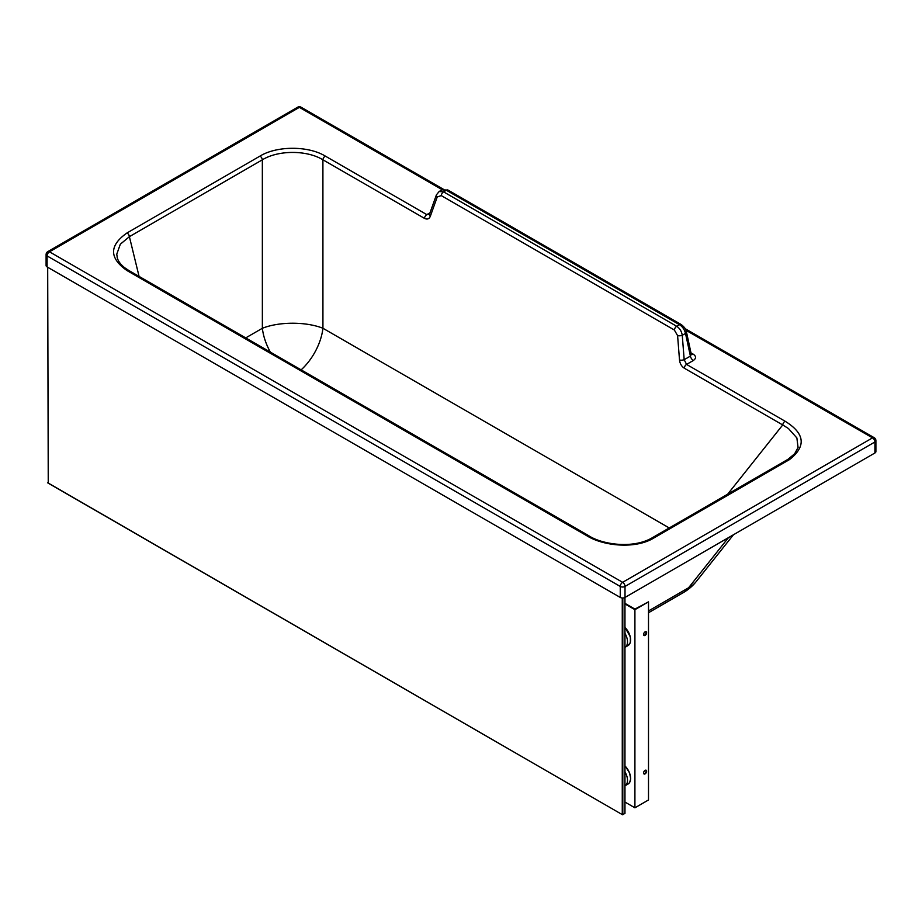 <?xml version="1.0" encoding="UTF-8"?>
<svg xmlns="http://www.w3.org/2000/svg" width="922" height="922" viewBox="0 0 922 922"><rect width="100%" height="100%" fill="white"/><g stroke="black" fill="none" stroke-linecap="round" stroke-linejoin="round"><path stroke-width="1.38" d="M127.075 270.619A3.365 1.936 -60 0 1 128.757 270.457L588.582 535.613A3.365 1.936 -60 0 0 586.899 535.786L127.075 270.619C109.096 258.068 109.084 245.506 127.04 232.943A3.365 1.948 60 0 1 129.391 236.666L120.321 244.215L116.76 254.218L117.325 257.953M128.757 270.457L124.643 267.703C120.494 264.395 118.004 260.961 117.175 257.399L117.186 257.422M127.04 232.943L259.992 156.083A3.365 1.948 60 0 1 262.344 159.817L262.367 328.278A43.242 17.599 180 0 1 322.93 328.255A43.242 24.952 -60 0 1 301.137 369.86M648.5 610.94L688.584 587.775A45.651 32.547 38.5 0 0 696.329 581.425L733.474 534.737M874.92 452.979L874.92 441.984A3.365 1.936 -0 0 0 875.9 440.612L875.9 451.607A3.365 1.936 -0 0 1 874.92 452.979L625.012 597.433A3.365 1.936 -0 0 1 620.252 597.433L620.252 586.45A3.365 1.936 -0 0 0 625.012 586.45A3.365 1.948 -120 0 0 622.627 582.324L49.465 251.81A3.365 1.948 60 0 0 47.783 251.648A3.365 3.365 0 0 0 46.1 254.553A3.365 1.936 -0 0 0 47.091 255.924A3.365 1.936 -60 0 1 48.405 252.709A3.365 1.936 -60 0 1 49.465 251.81L299.373 107.355A3.365 1.936 120 0 1 301.056 107.183A3.365 3.365 0 0 0 297.691 107.183A3.365 1.948 60 0 1 299.373 107.355L442.226 189.736M620.252 597.433L47.091 266.919L47.091 255.924L620.252 586.45A3.365 1.936 -60 0 1 622.627 582.324L872.535 437.869A3.365 1.936 120 0 1 874.217 437.708A3.365 3.365 0 0 1 875.9 440.612M669.245 527.96L322.93 328.255L322.907 159.794A3.365 1.936 120 0 1 325.259 156.072L426.828 214.63L429.514 214.192A3.365 2.075 19.7 0 0 430.32 216.301C429.156 219.01 427.209 219.701 424.466 218.353L322.907 159.794C306.934 149.975 278.294 149.975 262.344 159.817L129.391 236.666L139.072 276.404M429.514 214.192L436.406 194.888A3.365 2.075 19.7 0 0 437.224 196.997L441.246 195.591L674.362 330.018L677.589 335.608A3.365 1.141 175.5 0 0 682.257 335.297L685.507 333.418C684.539 329.569 682.534 326.665 679.491 324.694L446.375 190.266L442.076 189.817L439.114 191.534L443.597 191.868A3.365 1.936 120 0 0 441.246 195.591M674.362 330.018A3.365 1.936 120 0 1 676.713 326.296L679.491 324.694A3.365 1.936 -60 0 1 681.162 324.521L448.057 190.093A3.365 1.936 -60 0 0 446.375 190.266L443.597 191.868L676.713 326.296C679.745 328.29 681.589 331.286 682.257 335.297L684.182 359.695L690.405 356.099L691.269 354.232L686.475 332.047A3.365 1.464 167.8 0 1 685.507 333.418L690.405 356.099A4.322 2.501 60 0 0 693.367 360.49C696.317 358.335 696.26 356.226 693.194 354.152A4.322 2.501 120 0 1 691.362 354.509M679.514 360.006A3.365 1.141 -4.5 0 0 684.182 359.695L686.567 364.421L785.095 421.227A3.365 1.936 120 0 0 782.732 424.95L684.216 368.143C681.531 366.345 679.963 363.637 679.514 360.006L677.589 335.608M46.1 254.553L46.1 265.536A3.365 1.936 -0 0 0 47.091 266.919M625.012 597.433L625.012 586.45L874.92 441.984A3.365 1.948 -120 0 0 872.535 437.869L685.933 330.26M794.384 454.258L798.072 447.504L796.873 437.938L788.414 428.5L782.732 424.95L727.654 494.204M624.966 603.945L634.912 609.684L648.5 601.847L634.912 609.096L624.966 603.357M624.966 802.059L634.912 807.81L648.5 799.962L648.5 601.847M645.896 770.135A2.167 1.245 -60 0 1 645.677 772.44A2.167 1.245 -60 0 1 643.798 773.777M645.896 631.651A2.167 1.245 -60 0 1 645.919 633.414A2.167 1.245 -60 0 1 644.593 635.085A2.167 1.245 -60 0 1 643.798 635.293M634.912 807.81L634.912 609.684M645.1 770.343A2.167 1.245 -60 0 1 646.184 770.239A2.167 1.245 -60 0 1 646.184 772.728A2.167 1.245 -60 0 1 644.017 773.973A2.167 1.245 -60 0 1 643.683 772.244A2.167 1.245 -60 0 1 645.1 770.343M645.1 635.385A2.167 1.245 120 0 0 646.506 633.483A2.167 1.245 120 0 0 646.184 631.743A2.167 1.245 120 0 0 644.017 632.999A2.167 1.245 120 0 0 644.017 635.489A2.167 1.245 120 0 0 645.1 635.385M624.966 785.832A12.009 6.938 -120 0 0 625.012 785.809A12.009 6.938 -120 0 0 624.966 771.852M624.966 633.356A12.009 6.938 60 0 1 625.012 647.313A12.009 6.938 60 0 1 624.966 647.348M47.69 267.265L48.244 483.047L47.69 267.265M624.851 813.607L624.851 597.514L624.966 813.365L622.534 814.76L47.69 482.725M586.899 535.786C603.38 546.112 635.131 549.178 653.283 538.321A3.365 1.948 -120 0 0 651.589 538.16C631.72 549.258 601.167 544.084 588.582 535.613M270.342 352.1A43.242 24.986 -120 0 1 262.367 328.278L245.713 337.901M653.283 538.321L789.566 459.548C806.427 446.271 804.929 433.501 785.095 421.227M325.259 156.072C308.294 145.699 276.946 145.711 259.992 156.083M424.466 218.353A3.365 1.936 120 0 1 426.828 214.63L430.021 212.786M690.981 352.872L693.194 354.152M684.216 368.143A3.365 1.936 120 0 1 686.567 364.421L693.367 360.49M789.566 459.548A3.365 1.948 -120 0 0 787.884 459.375L651.589 538.16M648.5 612.738L683.456 592.523A45.651 26.369 60 0 0 688.584 587.775L728.472 537.63M430.32 216.301L437.224 196.997M681.162 324.521L681.162 324.521C684.504 327.091 686.279 329.603 686.475 332.047M630.556 778.341A11.537 6.661 -120 0 0 624.966 765.975M625.012 785.809L628.066 784.034A12.009 6.938 -120 0 0 624.966 766.09M624.966 627.49A11.537 6.661 60 0 1 630.556 639.856M624.966 627.605A12.009 6.938 60 0 1 628.066 645.55L625.012 647.313M622.269 597.986L622.269 814.472M622.811 597.998L622.811 814.794M683.456 592.523A45.651 45.651 0 0 0 696.329 581.425M436.406 194.888L439.114 191.534M448.057 190.093L442.076 189.817M787.884 459.375L795.052 453.474M47.783 251.648L297.691 107.183M301.056 107.183L443.424 189.287M685.173 328.693L874.217 437.708M628.066 784.034L629.645 782.513L630.683 778.813L629.553 772.786L624.966 765.836M624.966 627.34L630.36 636.906L630.337 642.507L628.066 645.55M622.534 814.76L47.852 482.955M624.966 597.456L624.966 813.365"/></g></svg>

